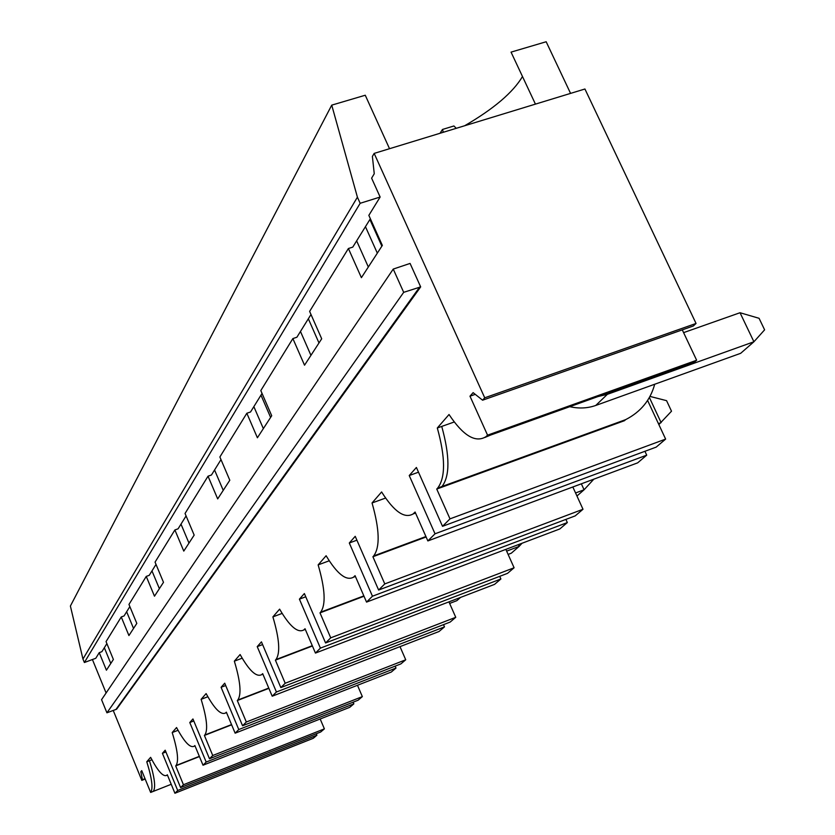 <?xml version="1.0" encoding="UTF-8"?>
<svg xmlns="http://www.w3.org/2000/svg" width="835" height="835" viewBox="0 0 835 835"><rect width="100%" height="100%" fill="white"/><g stroke="black" fill="none" stroke-linecap="round" stroke-linejoin="round"><path stroke-width="1.25" d="M199.429 756.562L175.684 765.893L183.449 784.733L180.59 787.582L165.194 750.206L162.418 753.327L177.698 790.474L174.912 793.25L167.313 774.765L166.687 775.391C163.107 777.009 157.752 770.997 150.624 757.335L146.772 761.76C151.97 778.408 153.264 788.626 150.655 792.436L141.741 770.653L140.833 771.697L142.42 779.692L141.814 780.37L113.216 710.408M426.121 536.978L372.911 556.747L384.778 583.916L378.631 590.042L355.219 536.321L349.301 542.99L372.452 596.211L366.544 602.098L355.063 575.67L353.508 577.194C346.327 581.223 337.194 574.062 326.109 555.734L318.145 564.888C325.159 588.988 325.994 604.759 320.63 612.191L319.993 612.869L330.723 637.836L325.577 642.96L304.368 593.56L299.41 599.144L320.4 648.127L315.442 653.074L305.026 628.734L303.763 629.976C297.657 633.254 289.609 626.313 279.621 609.143L272.888 616.877C279.433 638.952 280.456 653.179 275.936 659.577L275.393 660.151L285.194 683.249L280.831 687.602L261.449 641.865L257.222 646.624L276.427 691.996L272.2 696.202L262.67 673.657L261.626 674.67C256.366 677.383 249.195 670.672 240.115 654.536L234.343 661.163C240.48 681.506 241.618 694.47 237.777 700.054L237.307 700.544L246.325 722.014L242.567 725.761L224.719 683.197L221.087 687.288L238.779 729.539L235.136 733.172L226.348 712.161L225.481 713.017C220.899 715.282 214.438 708.811 206.12 693.593L201.12 699.323C206.892 718.204 208.113 730.103 204.805 735.009L204.398 735.437L212.748 755.508L209.481 758.764L192.948 718.956L189.785 722.525L206.182 762.052L203.02 765.215L194.868 745.551L194.127 746.271C190.098 748.181 184.243 741.939 176.561 727.546L172.198 732.556C177.636 750.164 178.92 761.155 176.039 765.518L175.684 765.893M372.911 556.747L373.673 555.933C380.144 547.175 379.601 529.526 372.045 502.962L381.616 491.961C394.047 511.625 404.547 518.952 413.127 513.942L415.548 513.055M310.996 314.492L296.884 337.236L292.876 338.572L304.535 365.198L321.694 338.791L309.628 311.392L348.393 248.517L361.398 277.669L382.346 245.417L368.84 215.357L380.134 197.039L371.617 178.168L374.257 173.743L372.389 156.437L374.163 153.4L484.728 397.804L482.588 400.195L473.111 392.638L469.98 396.197L487.556 435.16L485.886 436.736C475.449 443.103 463.164 435.703 449.032 414.515L437.31 427.99C445.493 457.538 445.608 477.578 437.665 488.078L436.736 489.059L449.992 518.859L442.519 526.321L416.404 467.464L409.233 475.533L435.025 533.795L427.864 540.934L415.089 512.022L413.127 513.942M292.876 338.572L260.812 390.571L271.709 415.736L257.399 437.77L246.836 413.252L219.876 456.985L229.802 480.24L217.684 498.902L208.03 476.19L185.046 513.473L194.169 535.099L183.784 551.1L174.891 529.954L155.059 562.122L163.493 582.329L154.485 596.2L146.25 576.411L128.966 604.446L136.815 623.411L128.924 635.55L121.252 616.961L106.055 641.604L113.383 659.473L106.421 670.192L99.24 652.657L95.775 658.283L84.377 662.51L82.957 659.045L70.39 606.043L331.735 105.137L365.26 95.232L389.527 148.703M92.414 659.525L106.097 692.987M420.673 286.896L410.079 263.432L393.243 269.079L101.557 699.678L106.922 712.798L116.608 709.207L420.673 286.896L403.691 292.333L106.922 712.798M151.887 759.766L146.772 761.76M162.418 753.327L165.915 751.959M316.298 733.746L316.914 735.207L177.698 790.474M316.914 735.207L313.302 738.276L174.912 793.25M171.227 784.295L150.655 792.436M141.981 771.248L140.833 771.697M145.019 778.669L142.42 779.692M145.175 779.045L141.814 780.37M370.364 218.749L352.767 247.118L348.393 248.517M380.134 197.039L360.156 203.291L84.377 662.51M106.88 643.628L101.891 651.676L99.24 652.657M129.853 606.586L124.06 615.927L121.252 616.961M156.009 564.408L149.235 575.336L146.25 576.411M186.08 515.926L178.085 528.816L174.891 529.954M220.993 459.615L211.453 475L208.03 476.19M262.044 393.421L250.531 411.989L246.836 413.252M104.344 647.73L110.794 663.46M522.491 76.517C513.087 92.393 493.809 108.811 464.636 125.761M570.566 93.384L546.173 41.75L511.051 52.125L535.433 104.124M320.181 718.987L324.387 728.861L320.671 732.013L180.59 787.582M403.691 292.333L393.243 269.079M360.156 203.291L357.411 197.175L82.957 659.045M357.411 197.175L331.735 105.137M454.24 421.988L437.31 427.99M654.692 384.246C650.402 400.122 640.716 411.916 625.613 419.65L624.465 420.694L436.736 489.059M647.636 400.529L665.631 439.095L449.992 518.859M487.556 435.16L696.651 360.25L694.584 361.941L689.867 364.248L689.606 363.716M689.856 364.248L689.846 363.632M409.233 475.533L418.502 472.192M665.631 439.095L656.195 447.111L442.519 526.321M696.651 360.25L682.289 329.867M475.261 394.35L469.98 396.197M374.163 153.4L584.928 89.001L696.046 323.448L693.374 325.963L482.588 400.195M696.046 323.448L484.728 397.804M356.649 240.877L368.329 266.991M644.923 451.286L646.718 455.158L637.658 462.851L427.864 540.934M369.895 219.511L381.866 246.158M365.448 226.671L377.326 253.141M572.831 486.982L582.997 509.267L575.19 515.894L378.631 590.042M565.89 519.401L567.33 522.574L559.805 528.962L366.544 602.098M349.301 542.99L356.9 540.193M582.997 509.267L384.778 583.916M372.045 502.962L385.582 498.057M646.718 455.158L435.025 533.795M300.464 331.464L310.944 355.345M308.345 318.772L318.98 342.955M505.853 549.378L514.099 567.769L507.523 573.353L325.577 642.96M499.716 576.338L500.896 578.979L494.55 584.375L315.442 653.074M299.41 599.144L305.756 596.774M514.099 567.769L330.723 637.836M364.008 596.253L319.993 612.869M318.145 564.888L329.23 560.786M567.33 522.574L372.452 596.211M253.85 406.624L263.349 428.605M260.979 395.143L270.613 417.416M448.938 601.868L455.753 617.305L450.148 622.075L280.831 687.602M443.51 624.643L444.491 626.876L439.053 631.49L272.2 696.202M257.222 646.624L262.597 644.589M455.753 617.305L285.194 683.249M312.415 645.998L275.393 660.151M272.888 616.877L282.136 613.412M500.896 578.979L320.4 648.127M214.564 469.99L223.237 490.354M399.996 646.634L405.726 659.786L400.883 663.898L242.567 725.761M395.164 666.142L395.999 668.052L391.302 672.039L235.136 733.172M221.087 687.288L225.701 685.525M405.726 659.786L246.325 722.014M268.88 688.343L237.307 700.544M234.343 661.163L242.171 658.189M444.491 626.876L276.427 691.996M180.997 524.13L188.981 543.094M357.474 685.284L362.348 696.62L358.132 700.21L209.481 758.764M353.153 702.172L353.863 703.832L349.761 707.318L203.02 765.215M189.785 722.525L193.793 720.97M362.348 696.62L212.748 755.508M231.639 724.822L204.398 735.437M201.12 699.323L207.842 696.745M395.999 668.052L238.779 729.539M151.98 570.921L159.381 588.665M324.387 728.861L183.449 784.733M172.198 732.556L178.032 730.301M353.863 703.832L206.182 762.052M126.649 611.763L133.537 628.442M683.594 332.633L740.029 312.728L753.911 341.776L740.676 353.309L595.752 405.455L607.348 394.339L598.048 396.541M569.752 406.676C578.864 408.753 587.527 408.346 595.752 405.455M740.029 312.728L759.078 318.302L764.609 329.835L753.911 341.776L607.348 394.339M440.045 133.266L442.466 129.467L443.322 132.264M456.254 128.319L453.916 125.97L442.466 129.467M658.418 423.627L661.122 422.635L649.442 397.617M650.089 396.437L666.57 400.664L671.507 411.206L658.867 424.597M376.241 233.654L376.721 232.902M575.555 492.963L584.082 489.78L581.348 483.809M593.842 479.154L584.082 489.78L576.943 496M518.305 544.66L519.099 546.414L511.312 553.198L508.108 554.409M522.021 543.261L519.099 546.414L506.636 551.131M460.596 597.39L456.839 600.668L449.637 603.434M149.444 760.716C154.632 777.354 155.915 787.582 153.285 791.392M419.681 287.052L116.044 709.322M441.736 426.414C449.898 455.962 449.981 475.981 441.997 486.502L437.665 488.078M441.997 486.502L625.613 419.65M492.17 433.511L490.479 435.098L484.78 437.519M425.923 536.529L373.673 555.933M414.223 512.93L415.319 512.533M363.841 595.887L320.63 612.191M354.353 576.432L355.251 576.087M312.28 645.695L275.936 659.577M304.42 629.371L305.172 629.089M268.766 688.082L237.777 700.054M262.148 674.2L262.795 673.949M231.546 724.582L204.805 735.009M225.909 712.631L226.452 712.422M199.346 756.353L176.039 765.518M166.687 775.391L167.449 775.089M490.479 435.098L694.584 361.941M485.886 436.736L490.489 435.087M353.508 577.194L355.418 576.484M303.763 629.976L305.307 629.392M261.626 674.67L262.889 674.189M225.481 713.017L226.535 712.61M194.127 746.271L195.025 745.926"/></g></svg>
